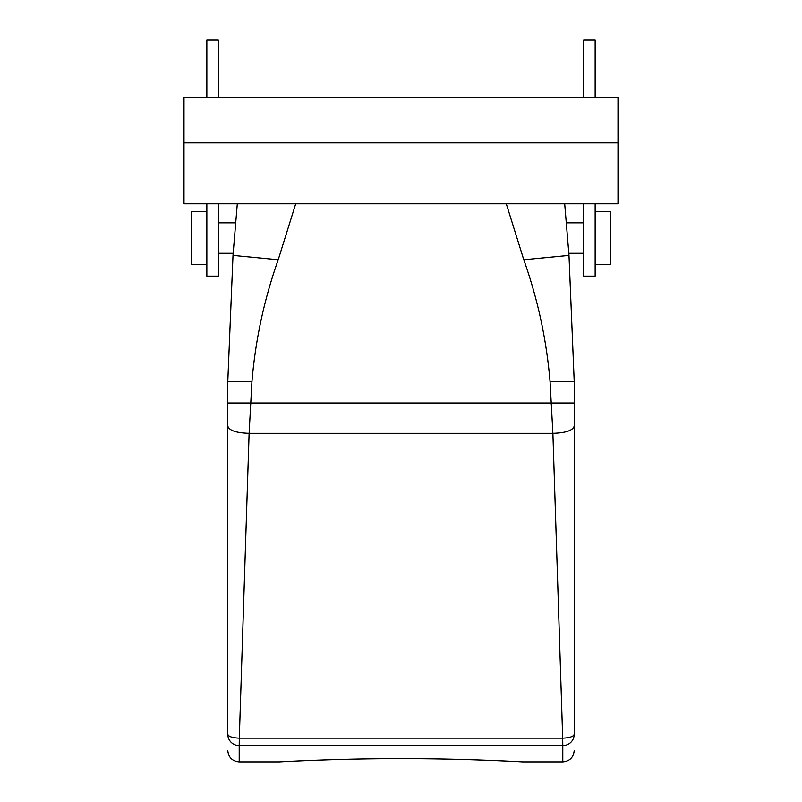 <?xml version="1.0" encoding="UTF-8"?>
<svg xmlns="http://www.w3.org/2000/svg" width="802" height="802" viewBox="0 0 802 802"><rect width="100%" height="100%" fill="white"/><g stroke="black" fill="none" stroke-linecap="round" stroke-linejoin="round"><path stroke-width="1.2" d="M218.264 222.836L235.718 222.836L233.843 245.362L237.302 203.798L233.011 255.397L278.214 259.748L295.707 203.798M522.824 761.9L562.793 761.9L562.793 745.609A11.418 11.338 -0 0 0 574.212 734.271L574.212 381.491L574.212 734.271C573.53 736.547 569.691 737.84 562.693 738.161L552.889 433.341L550.072 381.812C546.593 340.038 537.831 299.346 523.786 259.748L506.293 203.798M279.176 761.9L239.207 761.9L239.207 745.609A11.418 11.338 180 0 1 227.788 734.271L227.788 381.491L227.788 734.271C228.47 736.547 232.309 737.84 239.307 738.161L249.111 433.341L251.928 381.812C255.407 340.038 264.169 299.346 278.214 259.748M550.072 381.812L574.212 381.491L568.989 255.397L564.698 203.798M251.928 381.812L227.788 381.491L233.011 255.397M574.212 402.985L227.788 402.985M206.846 97.202L206.846 40.1L218.264 40.1L218.264 97.202M218.264 203.798L218.264 276.129L206.846 276.129L206.846 203.798M574.212 427.586L574.212 426.042C572.949 430.473 565.841 432.91 552.889 433.341L249.111 433.341C236.159 432.91 229.051 430.473 227.788 426.042L227.788 427.586M583.736 203.798L583.736 276.129L595.154 276.129L595.154 203.798M595.154 97.202L595.154 40.1L583.736 40.1L583.736 97.202M562.793 745.609L562.693 738.161L239.307 738.161L239.207 745.609M401 758.652C461.621 758.552 517.36 761.589 522.192 761.87C531.315 762.411 470.694 758.572 401 758.652C461.621 758.552 517.36 761.589 522.192 761.87C531.315 762.411 470.694 758.572 401 758.652C340.379 758.552 284.64 761.589 279.808 761.87C270.685 762.411 331.306 758.572 401 758.652M618.001 142.886L618.001 97.202L183.999 97.202L183.999 142.886L618.001 142.886L618.001 203.798L183.999 203.798L183.999 142.886M206.846 264.71L191.618 264.71L191.618 211.417L206.846 211.417M595.154 264.71L610.382 264.71L610.382 211.417L595.154 211.417M568.989 255.397L523.786 259.748M562.693 745.589L239.307 745.589M233.192 253.292L218.264 253.292M583.736 253.292L568.808 253.292M583.736 222.836L566.282 222.836M239.207 761.9C232.269 761.218 228.46 757.419 227.788 750.482M562.793 761.9C569.731 761.218 573.54 757.419 574.212 750.482M574.212 731.785L574.212 734.271"/></g></svg>
